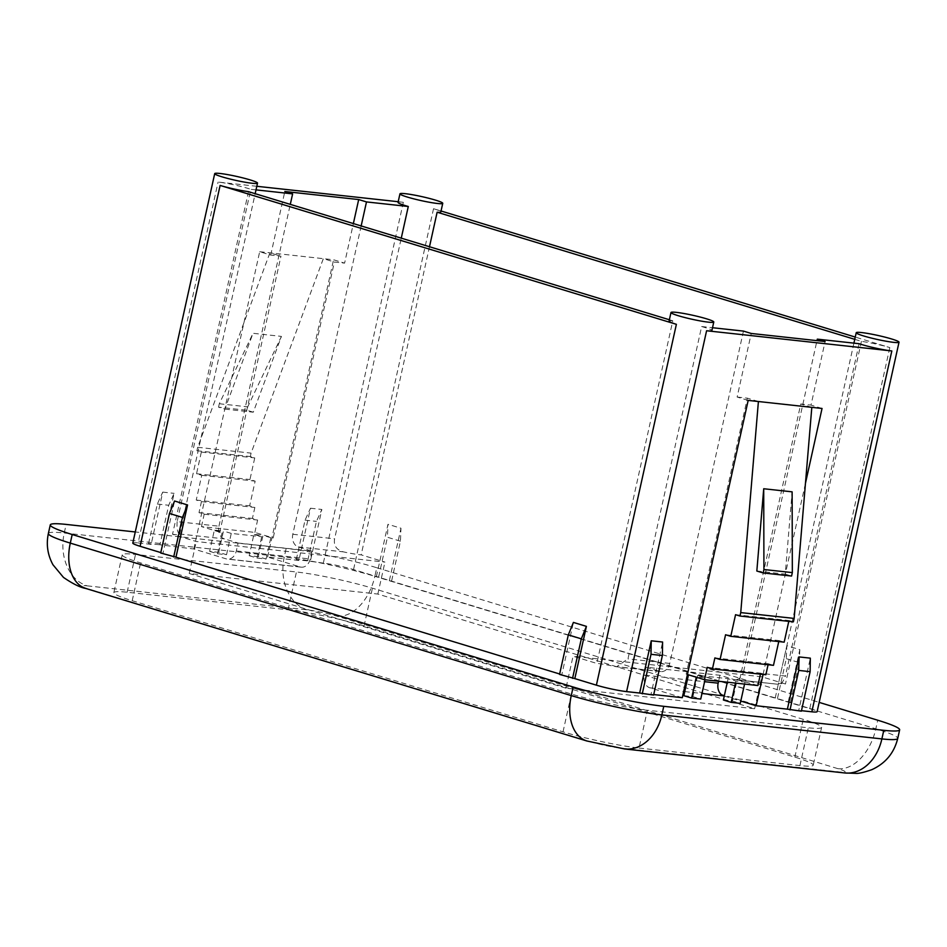 <?xml version="1.0" encoding="UTF-8"?>
<svg xmlns="http://www.w3.org/2000/svg" width="947" height="947" viewBox="0 0 947 947"><rect width="100%" height="100%" fill="white"/><g stroke="black" fill="none" stroke-linecap="round" stroke-linejoin="round"><path stroke-width="0.71" stroke-dasharray="4.74 3.55" d="M639.012 748.047L799.931 765.59A55.151 5.09 12.5 0 0 813.236 765.2A55.151 5.09 12.5 0 0 794.853 757.127L364.05 625.991A55.151 5.09 12.5 0 0 288.054 609.785L127.135 592.242A55.151 5.09 12.5 0 0 113.829 592.644A55.151 5.09 12.5 0 0 132.213 600.706L563.027 731.842A55.151 5.09 12.5 0 0 639.012 748.047L647.393 710.238A55.151 5.09 -167.5 0 1 571.408 694.033L140.594 562.909A55.151 5.09 -167.5 0 1 122.21 554.835A55.151 5.09 -167.5 0 1 135.516 554.433L296.435 571.988A55.151 5.09 -167.5 0 1 372.431 588.194L803.234 719.318A55.151 5.09 -167.5 0 1 821.617 727.391A55.151 5.09 -167.5 0 1 808.312 727.793L647.393 710.238M565.975 688.161L189.211 573.48L377.853 594.053L754.617 708.735L565.975 688.161L573.053 656.2L596.823 663.433A21.923 2.024 -167.5 0 1 614.662 666.451L616.568 666.771L627.968 658.863L701.644 326.537A21.923 2.024 -167.5 0 1 704.568 327.39A21.923 2.024 -167.5 0 1 711.884 330.598M669.079 321.104A21.923 2.024 -167.5 0 1 672.784 320.796L596.823 663.433M672.784 320.796L669.375 319.755M248.493 191.649L172.532 534.286L196.289 541.518L384.944 562.092L361.174 554.859A21.923 2.024 -167.5 0 1 343.335 551.852C336.374 549.84 333.462 545.496 334.611 538.819L401.268 238.147M189.211 573.48L196.289 541.518M701.644 326.537L712.511 327.721M854.762 339.334L861.427 341.37A21.923 2.024 -167.5 0 1 889.813 347.585L855.259 337.073M441.042 210.992L433.537 208.707A21.923 2.024 -167.5 0 1 440.84 211.915M256.01 189.874L250.825 189.317L177.148 521.643L218.946 526.201A10.606 8.085 -83.8 0 0 224.451 538.89L238.088 543.033L236.336 550.941A10.606 8.085 96.2 0 1 227.398 559.109A10.606 8.085 96.2 0 1 226.262 558.884L193.78 548.988L159.925 544.797L168.696 505.272L174.106 493.351L162.529 545.59M256.803 186.287L218.094 182.061A21.923 2.024 -167.5 0 1 248.292 188.5A21.923 2.024 -167.5 0 1 250.825 189.317M398.048 202.421A21.923 2.024 -167.5 0 1 403.339 202.267L398.202 201.711M403.339 202.267L323.329 563.122A21.923 2.024 -167.5 0 1 353.539 569.561L809.815 708.451A21.923 2.024 -167.5 0 1 817.119 711.647M801.47 710.676L798.759 710.392L810.336 658.153M763.081 674.442L805.471 483.266M653.726 694.565L651.027 694.269L662.604 642.03M653.619 695.062L651.027 694.269M48.368 533.481A65.757 6.073 -167.5 0 1 64.242 533.007L284.254 557.002A65.757 6.073 -167.5 0 1 374.858 576.321L376.764 567.727A65.757 6.073 12.5 0 0 286.16 548.408L135.267 531.954M376.764 567.727L819.167 702.39M209.642 551.355L217.443 553.735L226.534 554.717L218.733 552.35L209.642 551.355L214.365 530.048L223.456 531.042L218.733 552.35M249.191 555.676L256.98 558.043L266.071 559.038L258.282 556.658L249.191 555.676L253.914 534.368L263.006 535.351L258.282 556.658M683.841 695.702L692.944 696.684L700.733 699.064M723.39 700.011L732.481 701.005L740.282 703.372M682.278 697.679L649.796 687.794A10.606 8.085 96.2 0 1 644.291 675.116L686.267 679.697M724.277 696.033L740.791 701.064M801.363 711.173L798.759 710.392M323.329 563.122L307.668 560.908L316.428 521.383L321.85 509.462L310.261 561.701M296.304 559.665L305.064 520.14L310.486 508.219L298.897 560.458L296.304 559.665L307.668 560.908M298.897 560.458L267.646 557.049L300.128 566.933A10.606 8.085 -83.8 0 0 301.264 567.17A10.606 8.085 -83.8 0 0 310.214 559.002L236.336 550.941M148.561 543.554L157.332 504.029L162.742 492.109L151.165 544.347L148.561 543.554L159.925 544.797M151.165 544.347L138.096 542.915L218.094 182.061M132.805 543.081A21.923 2.024 -167.5 0 1 138.096 542.915M160.801 552.586L162.979 553.249L174.556 501.01M160.706 553.001L162.979 553.249M559.653 673.992L561.831 674.655L573.409 622.416M559.559 674.406L561.831 674.655M266.071 559.038L270.806 537.73L273.186 537.991L334.374 262.023L344.601 263.136L353.361 223.575M256.98 558.043L261.715 536.736L253.914 534.368M226.534 554.717L231.257 533.41L261.715 536.736M217.443 553.735L222.166 532.427L214.365 530.048M193.78 548.988L259.679 251.713L270.724 255.074L280.951 256.187L219.775 532.167L222.166 532.427M270.724 255.074L284.822 191.495M231.257 533.41L223.456 531.042M270.806 537.73L263.006 535.351M219.775 532.167L201.451 526.591L254.873 532.415L273.186 537.991M254.873 532.415L257.608 520.033L252.411 518.459L254.85 507.462L249.653 505.876L255.145 481.135L249.949 479.549L254.743 457.898L250.328 456.561L251.085 453.116L323.329 258.661L334.374 262.023M259.679 251.713L333.557 259.774L344.601 263.136M162.742 492.109L174.106 493.351M267.646 557.049L333.557 259.774M310.486 508.219L321.85 509.462M157.332 504.029L168.696 505.272M218.946 526.201L290.291 204.374M743.442 331.095L669.766 663.421A10.606 8.085 -83.8 0 1 660.817 671.589A10.606 8.085 -83.8 0 1 659.68 671.364L646.043 667.209L719.909 675.27L733.546 679.413L778.564 684.326C780.671 685.107 782.956 682.337 785.43 676.04L743.632 671.482A10.606 8.085 96.2 0 1 734.683 679.65L778.564 684.326A21.923 2.024 -167.5 0 1 778.363 683.947A21.923 2.024 -167.5 0 1 785.465 684.006L761.708 676.774L573.053 656.2M177.148 521.643C176.71 528.426 177.48 532.545 179.433 533.978A21.923 2.024 -167.5 0 1 179.646 534.357A21.923 2.024 -167.5 0 1 172.532 534.286M238.088 543.033L311.965 551.095L310.214 559.002M361.162 225.942L292.812 534.262A10.606 8.085 96.2 0 0 298.317 546.94L311.965 551.095M861.427 341.37L785.465 684.006M859.107 343.702L785.43 676.04M743.632 671.482L816.977 340.636M734.683 679.65A10.606 8.085 96.2 0 1 733.546 679.413M822.043 408.465L811.011 405.103L825.097 341.524M719.909 675.27L718.584 681.236M692.944 696.684L697.667 675.377L728.113 678.703L735.914 681.071L745.005 682.065L744.555 684.077M727.343 682.195L728.113 678.703M757.92 685.533L737.204 679.697L732.481 701.005M739.595 679.958L800.771 403.99L811.011 405.103M748.177 400.403L737.133 397.042L751.231 333.462M737.133 397.042L747.361 398.154L686.184 674.134L696.365 676.762L705.456 677.756L705.018 679.757M686.184 674.134L687.415 674.501M737.204 679.697L745.005 682.065M697.667 675.377L705.456 677.756M735.464 683.083L735.914 681.071M758.405 401.516L747.361 398.154M646.043 667.209L644.291 675.116M756.831 571.029L785.241 574.131L792.13 491.848M760.441 674.146L760.654 673.163L765.851 674.738M768.076 664.735L768.289 663.74L773.486 665.327M778.754 641.569L778.979 640.574L784.175 642.161M788.78 621.35L788.969 620.51L793.385 621.859M811.816 407.352L800.771 403.99M707.243 667.327L760.654 673.163M714.878 657.916L768.289 663.74M725.568 634.75L778.979 640.574M735.559 614.686L788.969 620.51M785.241 574.131L791.574 576.048M754.617 708.735L761.708 676.774M377.853 594.053L384.944 562.092M429.488 246.741L361.174 554.859M389.395 580.475L400.972 528.237L387.986 524.283L376.397 576.522M775.25 697.927L786.839 645.688L799.824 649.642L788.247 701.881M391.667 580.724L400.427 541.199L400.972 528.237M400.427 541.199L387.441 537.245L387.986 524.283M378.67 576.77L387.441 537.245M777.523 698.176L786.282 658.65L786.839 645.688M790.52 702.129L799.28 662.604L786.282 658.65M799.28 662.604L799.824 649.642M201.451 526.591L204.197 514.209L199 512.635L201.439 501.638L196.242 500.052L201.735 475.311L196.538 473.725L201.332 452.074L196.917 450.736L197.674 447.292L269.907 252.837L280.951 256.187M197.674 447.292L251.085 453.116M224.865 409.104L253.287 412.205L281.437 336.398L253.027 333.297L224.865 409.104L218.544 407.174L246.954 410.276L247.712 406.843L281.437 336.398M253.287 412.205L246.954 410.276M218.544 407.174L219.302 403.742L253.027 333.297M219.302 403.742L247.712 406.843M196.917 450.736L250.328 456.561M201.332 452.074L254.743 457.898M196.538 473.725L249.949 479.549M201.735 475.311L255.145 481.135M196.242 500.052L249.653 505.876M201.439 501.638L254.85 507.462M199 512.635L252.411 518.459M204.197 514.209L257.608 520.033M305.064 520.14L316.428 521.383M87.195 585.85L307.207 609.844A21.568 1.989 -167.5 0 1 336.919 616.177L837.894 768.668A21.568 1.989 -167.5 0 1 839.871 771.983L619.859 747.988A21.568 1.989 -167.5 0 1 590.147 741.655L89.172 589.164A21.568 1.989 -167.5 0 1 87.195 585.85A44.189 33.701 96.2 0 1 64.242 533.007L66.136 524.413M563.027 731.842L571.408 694.033M799.931 765.59L808.312 727.793M794.853 757.127L803.234 719.318M364.05 625.991L372.431 588.194M288.054 609.785L296.435 571.988M127.135 592.242L135.516 554.433M132.213 600.706L140.594 562.909M809.815 708.451L889.813 347.585M649.796 687.794L683.651 691.488M684.752 691.606L701.964 693.488M300.128 566.933L226.262 558.884M590.147 741.655A44.189 28.292 -73.1 0 1 586.797 740.968M89.172 589.164A44.189 28.292 -73.1 0 1 85.834 588.478M307.207 609.844A44.189 33.701 96.2 0 1 284.254 557.002L286.16 548.408M336.919 616.177A44.189 28.292 106.9 0 0 374.858 576.321L875.821 728.811A65.757 6.073 -167.5 0 1 897.744 738.435M837.894 768.668A44.189 28.292 106.9 0 0 875.821 728.811L877.727 720.217M839.871 771.983A44.189 33.701 -83.8 0 0 844.606 772.953M619.859 747.988A44.189 33.701 -83.8 0 0 624.594 748.959M659.68 671.364L614.662 666.451M179.433 533.978L224.451 538.89M298.317 546.94L343.335 551.852M669.766 663.421L627.968 658.863M687.368 679.816L704.58 681.686M292.812 534.262L334.611 538.819M433.537 208.707L353.539 569.561M821.617 727.391L813.236 765.2M122.21 554.835L113.829 592.644M853.91 343.145L778.363 683.947M660.817 671.589L616.568 666.771M179.646 534.357L255.169 193.685M301.264 567.17L227.398 559.109"/><path stroke-width="1.42" d="M669.375 319.755L248.493 191.649A21.923 2.024 -167.5 0 1 220.118 185.434L676.383 324.312A21.923 2.024 -167.5 0 1 669.079 321.104L670.985 312.51A21.923 2.024 -167.5 0 1 683.734 313.469A21.923 2.024 -167.5 0 1 706.474 318.796A21.923 2.024 -167.5 0 1 713.778 322.004A21.923 2.024 -167.5 0 1 701.029 321.057A21.923 2.024 -167.5 0 1 678.289 315.718A21.923 2.024 -167.5 0 1 670.985 312.51M899.023 342.198A21.923 2.024 -167.5 0 1 886.274 341.251A21.923 2.024 -167.5 0 1 863.534 335.925A21.923 2.024 -167.5 0 1 856.23 332.717A21.923 2.024 -167.5 0 1 868.979 333.664A21.923 2.024 -167.5 0 1 891.719 339.002A21.923 2.024 -167.5 0 1 899.023 342.198L817.119 711.647A21.923 2.024 -167.5 0 1 811.828 711.813L891.825 350.958A21.923 2.024 -167.5 0 1 861.628 344.519A21.923 2.024 -167.5 0 1 859.107 343.702L817.308 339.144L825.097 341.524L751.231 333.462L743.442 331.095L712.511 327.721M891.825 350.958L706.592 330.752L626.594 691.606A21.923 2.024 -167.5 0 1 596.385 685.166L574.817 678.608L586.406 626.369L573.409 622.416L568.318 634.881L559.559 674.406L574.817 678.608M713.778 322.004L711.884 330.598A21.923 2.024 -167.5 0 1 706.592 330.752M442.746 203.321A21.923 2.024 -167.5 0 1 429.997 202.374A21.923 2.024 -167.5 0 1 407.257 197.035A21.923 2.024 -167.5 0 1 399.954 193.839A21.923 2.024 -167.5 0 1 412.703 194.786A21.923 2.024 -167.5 0 1 435.442 200.113A21.923 2.024 -167.5 0 1 442.746 203.321L440.84 211.915A21.923 2.024 -167.5 0 1 437.135 212.223L854.762 339.334M441.042 210.992L855.259 337.073M290.291 204.374L292.623 193.875L284.822 191.495L358.688 199.557L366.489 201.924L408.287 206.482A21.923 2.024 -167.5 0 1 405.352 205.629A21.923 2.024 -167.5 0 1 398.048 202.421L399.954 193.839M292.623 193.875L256.01 189.874M398.202 201.711L256.803 186.287M651.24 640.799L662.604 642.03L662.379 655.549L651.015 654.306L651.24 640.799L639.663 693.038L626.594 691.606M811.828 711.813L801.47 710.676M798.972 656.91L810.336 658.153L810.123 671.66L798.759 670.417L798.972 656.91L787.395 709.149L756.144 705.74L763.081 674.442M805.471 483.266L822.043 408.465L748.177 400.403L682.278 697.679L653.726 694.565M639.663 693.038L653.619 695.062L662.379 655.549M844.606 772.953A44.189 33.701 -83.8 0 0 881.882 738.909A65.757 6.073 -167.5 0 0 897.744 738.435C894.11 753.031 885.457 763.448 871.761 769.698C863.889 772.444 858.55 773.663 855.733 773.368L844.606 772.953L624.594 748.959L586.797 740.968A44.189 28.292 -73.1 0 1 571.254 695.595L573.16 687.001L72.197 534.51A65.757 6.073 12.5 0 1 50.274 524.898A65.757 6.073 12.5 0 1 66.136 524.413L135.267 531.954M819.167 702.39L877.727 720.217A65.757 6.073 12.5 0 1 899.65 729.841A65.757 6.073 12.5 0 1 883.788 730.315L663.764 706.32A65.757 6.073 12.5 0 1 573.16 687.001M688.469 674.82L683.841 695.702L691.641 698.069L700.733 699.064L705.018 679.757M727.343 682.195L723.39 700.011L731.191 702.378L740.282 703.372L744.555 684.077M718.584 681.236L718.157 683.166A10.606 8.085 -83.8 0 0 723.662 695.856L724.277 696.033M740.791 701.064L756.144 705.74M810.123 671.66L801.363 711.173L787.395 709.149M160.801 552.586L140.109 546.289A21.923 2.024 -167.5 0 1 132.805 543.081L214.709 173.632A21.923 2.024 -167.5 0 1 227.458 174.579A21.923 2.024 -167.5 0 1 250.197 179.918A21.923 2.024 -167.5 0 1 257.513 183.114A21.923 2.024 -167.5 0 1 244.752 182.167A21.923 2.024 -167.5 0 1 222.012 176.84A21.923 2.024 -167.5 0 1 214.709 173.632M175.964 557.203L160.706 553.001L169.466 513.475L174.556 501.01L187.553 504.964L175.964 557.203L559.653 673.992M353.361 223.575L358.688 199.557M816.977 340.636L817.308 339.144M687.415 674.501L704.497 679.709L757.92 685.533L760.441 674.146M691.641 698.069L696.27 677.2M731.191 702.378L735.464 683.083M704.497 679.709L707.243 667.327L712.44 668.913L714.878 657.916L720.075 659.503L725.568 634.75L730.764 636.337L735.559 614.686L739.974 616.035L740.743 612.591L758.405 401.516M740.743 612.591L794.154 618.415L811.816 407.352M763.72 488.747L792.13 491.848L792.331 572.615L763.921 569.514L763.72 488.747L756.831 571.029L763.164 572.947L791.574 576.048L792.331 572.615M712.44 668.913L765.851 674.738L768.076 664.735M720.075 659.503L773.486 665.327L778.754 641.569M730.764 636.337L784.175 642.161L788.78 621.35M739.974 616.035L793.385 621.859L794.154 618.415M763.164 572.947L763.921 569.514M437.135 212.223L429.488 246.741M408.287 206.482L401.268 238.147M361.162 225.942L366.489 201.924M572.544 678.36L581.316 638.834L586.406 626.369M581.316 638.834L568.318 634.881M173.692 556.954L182.463 517.429L187.553 504.964M182.463 517.429L169.466 513.475M642.255 693.831L651.015 654.306M789.999 709.942L798.759 670.417M683.651 691.488L684.752 691.606M701.964 693.488L723.662 695.856M883.788 730.315L881.882 738.909L661.858 714.914A65.757 6.073 -167.5 0 1 571.254 695.595L70.291 543.105L72.197 534.51M586.797 740.968L85.834 588.478A44.189 28.292 -73.1 0 1 70.291 543.105A65.757 6.073 -167.5 0 1 48.368 533.481L50.274 524.898M624.594 748.959A44.189 33.701 -83.8 0 0 661.858 714.914L663.764 706.32M686.267 679.697L687.368 679.816M704.58 681.686L718.157 683.166M140.109 546.289L220.118 185.434M676.383 324.312L596.385 685.166M85.834 588.478C80.223 587.495 72.765 583.802 63.473 577.41L52.961 564.755C47.599 554.871 46.072 544.454 48.368 533.481M897.744 738.435L899.65 729.841M856.23 332.717L853.91 343.145M255.169 193.685L257.513 183.114"/></g></svg>

